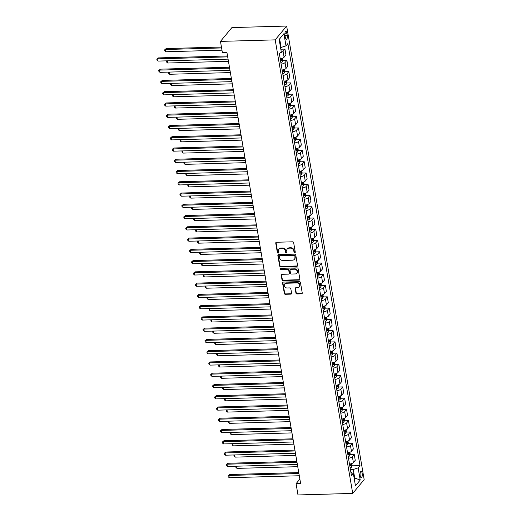<?xml version="1.0" encoding="UTF-8"?>
<svg xmlns="http://www.w3.org/2000/svg" width="521" height="521" viewBox="0 0 521 521"><rect width="100%" height="100%" fill="white"/><g stroke="black" fill="none" stroke-linecap="round" stroke-linejoin="round"><path stroke-width="0.78" d="M294.736 252.698A0.671 0.58 -140.4 0 0 295.257 252.06L293.655 242.662A0.957 0.834 -140.4 0 0 292.607 241.809L276.488 242.258A0.957 0.834 -140.4 0 0 275.746 243.164L277.354 252.561A0.671 0.58 -140.4 0 0 278.605 252.522L278.396 251.311A3.061 2.657 -140.4 0 1 278.904 249.272A3.061 2.657 -140.4 0 1 280.78 248.4L282.121 248.361A3.061 2.657 -140.4 0 1 285.469 251.109L285.677 252.327A0.671 0.58 -140.4 0 0 286.934 252.294L286.726 251.076A3.061 2.657 -140.4 0 1 287.227 249.045A3.061 2.657 -140.4 0 1 289.103 248.165L290.451 248.133A3.061 2.657 -140.4 0 1 293.798 250.881L294.007 252.092A0.671 0.58 -140.4 0 0 294.736 252.698M287.227 249.045L287.54 248.667A3.061 2.657 -140.4 0 1 289.416 247.794L290.757 247.755A3.061 2.657 -140.4 0 1 294.105 250.503L294.313 251.721A0.671 0.58 -140.4 0 0 295.257 252.281M276.091 242.369A0.957 0.834 -140.4 0 0 276.052 242.793L277.66 252.19A0.671 0.58 -140.4 0 0 278.605 252.744M278.904 249.272L279.21 248.901A3.061 2.657 -140.4 0 1 281.086 248.029L282.434 247.989A3.061 2.657 -140.4 0 1 285.782 250.738L285.99 251.956A0.671 0.58 -140.4 0 0 286.928 252.509M362.16 473.335A3.119 1.101 88.4 0 0 361.086 471.407A3.119 1.101 88.4 0 0 360.18 475.725A3.119 1.101 88.4 0 0 361.261 477.653A3.119 1.101 88.4 0 0 362.16 473.335M295.935 293.108A0.957 0.834 -140.4 0 0 296.977 293.968L301.503 293.844A0.957 0.834 -140.4 0 0 302.245 292.932L300.461 282.499A0.957 0.834 -140.4 0 0 299.412 281.64L283.3 282.089A0.957 0.834 -140.4 0 0 282.558 283.001L284.336 293.434A0.957 0.834 -140.4 0 0 285.384 294.293L290.848 294.137A0.957 0.834 -140.4 0 0 291.591 293.232L290.829 288.764A0.957 0.834 -140.4 0 0 289.78 287.905L287.071 287.983A2.559 2.221 -140.4 0 1 284.609 286.576A2.559 2.221 -140.4 0 1 284.694 283.984A2.559 2.221 -140.4 0 1 286.263 283.248L296.872 282.955A2.559 2.221 -140.4 0 1 299.341 284.355A2.559 2.221 -140.4 0 1 299.249 286.954A2.559 2.221 -140.4 0 1 297.68 287.683L295.915 287.735A0.957 0.834 -140.4 0 0 295.173 288.641L295.935 293.108L296.241 292.737A0.957 0.834 -140.4 0 0 297.289 293.597L301.809 293.466A0.957 0.834 -140.4 0 0 302.213 293.356M275.192 39.863L220.468 41.393L222.389 52.654L226.948 52.523L300.63 483.56L296.071 483.69L297.992 494.95L352.724 493.42L275.192 39.863L286.641 26.05L364.166 479.607L352.724 493.42M296.801 266.342A0.957 0.834 -140.4 0 0 297.543 265.436L295.759 254.997A0.957 0.834 -140.4 0 0 294.717 254.144L278.598 254.593A0.957 0.834 -140.4 0 0 277.856 255.498L279.64 265.931A0.957 0.834 -140.4 0 0 280.682 266.791L296.801 266.342L297.107 265.97A0.957 0.834 -140.4 0 0 297.511 265.853M298.11 268.751L299.894 279.184A0.957 0.834 -140.4 0 1 299.152 280.09L283.033 280.545A0.957 0.834 -140.4 0 1 281.985 279.686L281.223 275.218A0.957 0.834 -140.4 0 1 281.972 274.306L288.504 274.124A0.957 0.834 -140.4 0 0 289.246 273.219L288.745 270.256A0.957 0.834 -140.4 0 0 287.696 269.396L280.891 269.585A0.671 0.58 -140.4 0 1 280.682 268.348L297.068 267.892A0.957 0.834 -140.4 0 1 298.11 268.751M284.98 35.552L285.319 37.532A3.022 1.068 88.4 0 0 286.361 39.401A3.022 1.068 88.4 0 0 287.234 35.22L286.895 33.233A3.022 1.068 88.4 0 0 285.853 31.371A3.022 1.068 88.4 0 0 284.98 35.552M283.912 33.683L285.996 45.848L281.106 47.444L279.647 38.88L283.912 33.683L279.152 39.433L281.229 51.592L279.36 53.852L351.499 475.881L353.368 473.622L350.874 472.234M352.02 465.839L360.004 465.618L287.866 43.588L285.996 45.848M360.004 465.618L358.135 467.878L360.213 480.036L355.446 485.787L353.368 473.622M220.468 41.393L231.91 27.58L286.641 26.05M299.868 479.105L296.071 483.69M279.647 38.88L279.158 39.472M281.106 47.444L280.526 47.457M354.124 478.044L354.71 478.031L353.245 469.473L350.418 469.551M354.221 478.617L354.71 478.031L360.213 480.036M280.826 49.215L284.954 49.098L283.085 51.358A3.901 1.361 170.3 0 1 280.344 52.667M280.194 58.73A3.901 1.361 170.3 0 0 284.088 57.212L285.957 54.952L284.954 49.098M282.734 60.475L286.882 60.358L285.013 62.618A3.901 1.361 170.3 0 1 281.119 64.135M282.115 69.99A3.901 1.361 170.3 0 0 286.009 68.472L287.885 66.213L286.882 60.358M284.655 71.735L288.81 71.618L286.934 73.878A3.901 1.361 170.3 0 1 283.04 75.395M284.043 81.25A3.901 1.361 170.3 0 0 287.937 79.733L289.806 77.473L288.81 71.618M286.583 82.995L290.731 82.878L288.862 85.138A3.901 1.361 170.3 0 1 284.967 86.655M285.964 92.51A3.901 1.361 170.3 0 0 289.858 90.993L291.734 88.733L290.731 82.878M288.504 94.255L292.659 94.138L290.783 96.398A3.901 1.361 170.3 0 1 286.889 97.915M287.892 103.77A3.901 1.361 170.3 0 0 291.786 102.253L293.655 99.993L292.659 94.138M290.431 105.516L294.58 105.398L292.711 107.658A3.901 1.361 170.3 0 1 288.816 109.176M289.819 115.03A3.901 1.361 170.3 0 0 293.714 113.513L295.583 111.253L294.58 105.398M292.353 116.776L296.508 116.658L294.632 118.918A3.901 1.361 170.3 0 1 290.738 120.436M291.74 126.29A3.901 1.361 170.3 0 0 295.635 124.773L297.504 122.513L296.508 116.658M294.28 128.036L298.429 127.919L296.56 130.178A3.901 1.361 170.3 0 1 292.665 131.696M293.668 137.551A3.901 1.361 170.3 0 0 297.563 136.033L299.432 133.773L298.429 127.919M296.202 139.296L300.356 139.179L298.481 141.438A3.901 1.361 170.3 0 1 294.593 142.956M295.589 148.811A3.901 1.361 170.3 0 0 299.484 147.293L301.359 145.033L300.356 139.179M298.129 150.556L302.278 150.439L300.409 152.699A3.901 1.361 170.3 0 1 296.514 154.216M297.517 160.071A3.901 1.361 170.3 0 0 301.412 158.553L303.281 156.293L302.278 150.439M300.05 161.816L304.205 161.699L302.336 163.959A3.901 1.361 170.3 0 1 298.442 165.476M299.438 171.331A3.901 1.361 170.3 0 0 303.333 169.813L305.208 167.554L304.205 161.699M301.978 173.076L306.127 172.959L304.257 175.219A3.901 1.361 170.3 0 1 300.363 176.736M301.366 182.591A3.901 1.361 170.3 0 0 305.26 181.074L307.13 178.814L306.127 172.959M303.906 184.336L308.054 184.219L306.185 186.479A3.901 1.361 170.3 0 1 302.291 187.996M303.287 193.851A3.901 1.361 170.3 0 0 307.182 192.334L309.057 190.074L308.054 184.219M305.827 195.596L309.982 195.479L308.106 197.739A3.901 1.361 170.3 0 1 304.212 199.256M305.215 205.111A3.901 1.361 170.3 0 0 309.109 203.594L310.978 201.334L309.982 195.479M307.755 206.857L311.903 206.739L310.034 208.999A3.901 1.361 170.3 0 1 306.14 210.517M307.136 216.371A3.901 1.361 170.3 0 0 311.03 214.854L312.906 212.594L311.903 206.739M309.676 218.117L313.831 217.999L311.955 220.259A3.901 1.361 170.3 0 1 308.061 221.777M309.064 227.631A3.901 1.361 170.3 0 0 312.958 226.114L314.827 223.854L313.831 217.999M311.604 229.377L315.752 229.26L313.883 231.519A3.901 1.361 170.3 0 1 309.988 233.037M310.991 238.892A3.901 1.361 170.3 0 0 314.886 237.374L316.755 235.114L315.752 229.26M313.525 240.637L317.68 240.52L315.804 242.779A3.901 1.361 170.3 0 1 311.91 244.297M312.913 250.152A3.901 1.361 170.3 0 0 316.807 248.634L318.676 246.374L317.68 240.52M315.452 251.897L319.601 251.78L317.732 254.04A3.901 1.361 170.3 0 1 313.837 255.557M314.84 261.412A3.901 1.361 170.3 0 0 318.735 259.894L320.604 257.635L319.601 251.78M317.374 263.157L321.529 263.04L319.653 265.3A3.901 1.361 170.3 0 1 315.765 266.817M316.761 272.672A3.901 1.361 170.3 0 0 320.656 271.154L322.532 268.895L321.529 263.04M319.301 274.417L323.45 274.3L321.581 276.56A3.901 1.361 170.3 0 1 317.686 278.077M318.689 283.932A3.901 1.361 170.3 0 0 322.584 282.415L324.453 280.155L323.45 274.3M321.223 285.677L325.378 285.56L323.508 287.82A3.901 1.361 170.3 0 1 319.614 289.337M320.61 295.192A3.901 1.361 170.3 0 0 324.505 293.675L326.38 291.415L325.378 285.56M323.15 296.937L327.299 296.82L325.43 299.08A3.901 1.361 170.3 0 1 321.535 300.597M322.538 306.452A3.901 1.361 170.3 0 0 326.433 304.935L328.302 302.675L327.299 296.82M325.078 308.198L329.226 308.08L327.357 310.34A3.901 1.361 170.3 0 1 323.463 311.858M324.459 317.712A3.901 1.361 170.3 0 0 328.354 316.195L330.229 313.942L329.226 308.08M326.999 319.458L331.154 319.34L329.279 321.6A3.901 1.361 170.3 0 1 325.384 323.118M326.387 328.972A3.901 1.361 170.3 0 0 330.281 327.455L332.151 325.202L331.154 319.34M328.927 330.718L333.075 330.601L331.206 332.86A3.901 1.361 170.3 0 1 327.312 334.378M328.308 340.233A3.901 1.361 170.3 0 0 332.203 338.715L334.078 336.462L333.075 330.601M330.848 341.978L335.003 341.861L333.127 344.12A3.901 1.361 170.3 0 1 329.233 345.638M330.236 351.493A3.901 1.361 170.3 0 0 334.13 349.975L335.999 347.722L335.003 341.861M332.776 353.238L336.924 353.121L335.055 355.381A3.901 1.361 170.3 0 1 331.161 356.898M332.164 362.753A3.901 1.361 170.3 0 0 336.058 361.235L337.927 358.982L336.924 353.121M334.697 364.498L338.852 364.381L336.976 366.641A3.901 1.361 170.3 0 1 333.082 368.158M334.085 374.013A3.901 1.361 170.3 0 0 337.979 372.495L339.848 370.242L338.852 364.381M336.625 375.758L340.773 375.641L338.904 377.901A3.901 1.361 170.3 0 1 335.01 379.418M336.012 385.273A3.901 1.361 170.3 0 0 339.907 383.756L341.776 381.502L340.773 375.641M338.546 387.018L342.701 386.901L340.825 389.161A3.901 1.361 170.3 0 1 336.937 390.678M337.934 396.533A3.901 1.361 170.3 0 0 341.828 395.016L343.697 392.762L342.701 386.901M340.473 398.278L344.622 398.161L342.753 400.421A3.901 1.361 170.3 0 1 338.858 401.938M339.861 407.793A3.901 1.361 170.3 0 0 343.756 406.276L345.625 404.022L344.622 398.161M342.395 409.539L346.55 409.421L344.681 411.681A3.901 1.361 170.3 0 1 340.786 413.199M341.783 419.053A3.901 1.361 170.3 0 0 345.677 417.536L347.553 415.283L346.55 409.421M344.322 420.799L348.471 420.688L346.602 422.941A3.901 1.361 170.3 0 1 342.707 424.459M343.71 430.313A3.901 1.361 170.3 0 0 347.605 428.796L349.474 426.543L348.471 420.688M346.25 432.059L350.399 431.948L348.529 434.201A3.901 1.361 170.3 0 1 344.635 435.719M345.631 441.574A3.901 1.361 170.3 0 0 349.526 440.056L351.401 437.803L350.399 431.948M348.171 443.319L352.326 443.208L350.451 445.462A3.901 1.361 170.3 0 1 346.556 446.979M347.559 452.834A3.901 1.361 170.3 0 0 351.454 451.316L353.323 449.063L352.326 443.208M350.099 454.579L354.247 454.468L352.378 456.722A3.901 1.361 170.3 0 1 348.484 458.239M349.48 464.094A3.901 1.361 170.3 0 0 353.375 462.576L355.25 460.323L354.247 454.468M353.245 469.473L358.135 467.878M278.201 254.704A0.957 0.834 -140.4 0 0 278.162 255.127L279.946 265.56A0.957 0.834 -140.4 0 0 280.995 266.42L297.107 265.97M294.671 256.006A0.671 0.58 -140.4 0 0 293.942 255.407L279.797 255.804A0.671 0.58 -140.4 0 0 279.276 256.436L279.49 257.719A3.061 2.657 -140.4 0 0 282.844 260.467L292.509 260.2A3.061 2.657 -140.4 0 0 294.385 259.321A3.061 2.657 -140.4 0 0 294.893 257.289L294.984 255.635A0.671 0.58 -140.4 0 0 294.248 255.03L293.942 255.407M279.386 255.993L279.692 255.622A0.671 0.58 -140.4 0 1 280.103 255.427L294.248 255.03M294.385 259.321L294.697 258.95A3.061 2.657 -140.4 0 0 295.205 256.918L294.893 257.289M294.984 255.635L295.205 256.918M281.568 274.424A0.957 0.834 -140.4 0 0 281.535 274.847L282.297 279.308A0.957 0.834 -140.4 0 0 283.346 280.168L299.458 279.718A0.957 0.834 -140.4 0 0 299.862 279.608M289.09 273.851L289.402 273.479A0.957 0.834 -140.4 0 0 289.559 272.841L289.051 269.885A0.957 0.834 -140.4 0 0 288.009 269.025L281.203 269.214L280.891 269.585M280.474 268.393A0.671 0.58 -140.4 0 0 281.203 269.214M295.29 273.935A2.559 2.221 -140.4 0 0 296.853 273.206A2.559 2.221 -140.4 0 0 296.944 270.607A2.559 2.221 -140.4 0 0 294.476 269.207L290.738 269.311A0.957 0.834 -140.4 0 0 289.995 270.217L290.503 273.18A0.957 0.834 -140.4 0 0 291.552 274.039L295.29 273.935M296.853 273.206L297.165 272.835A2.559 2.221 -140.4 0 0 297.257 270.236A2.559 2.221 -140.4 0 0 294.788 268.836L294.476 269.207M290.151 269.585L290.464 269.214A0.957 0.834 -140.4 0 1 291.05 268.94L294.788 268.836M295.518 287.846A0.957 0.834 -140.4 0 0 295.479 288.269L296.241 292.737M299.249 286.954L299.562 286.583A2.559 2.221 -140.4 0 0 299.647 283.984A2.559 2.221 -140.4 0 0 297.185 282.584L296.872 282.955M284.694 283.984L285.007 283.606A2.559 2.221 -140.4 0 1 286.576 282.877L297.185 282.584M282.896 282.206A0.957 0.834 -140.4 0 0 282.864 282.623L284.648 293.062A0.957 0.834 -140.4 0 0 285.697 293.916L291.154 293.766A0.957 0.834 -140.4 0 0 291.558 293.655M280.819 49.176L280.702 47.45M221.432 47.027L166.179 48.57L165.404 49.508L165.789 51.755L221.966 50.185M221.581 47.939L165.404 49.508L164.564 49.931L166.179 48.57M165.789 51.755L164.721 50.837L164.564 49.931M227.54 55.975L158.443 57.903L157.668 58.84L227.697 56.88M158.058 61.087L156.984 60.169L156.834 59.264L157.668 58.84L158.058 61.087L228.081 59.133M156.834 59.264L158.443 57.903M282.532 58.163L282.851 60.045L282.389 61.693A2.585 0.905 170.3 0 1 280.832 62.474M280.539 60.768A2.585 0.905 -9.7 0 0 281.75 60.26L281.568 59.179A2.585 0.905 170.3 0 1 280.357 59.687M167.339 60.827L167.71 63.015L228.452 61.322M167.71 63.015L166.642 62.097L166.779 60.846M166.492 61.191L167.195 60.833M284.453 69.423L284.779 71.305L284.31 72.953A2.585 0.905 170.3 0 1 282.76 73.735M282.467 72.028A2.585 0.905 -9.7 0 0 283.678 71.52L283.489 70.439A2.585 0.905 170.3 0 1 282.278 70.947M169.266 72.087L169.638 74.275L230.38 72.582M169.638 74.275L168.57 73.357L168.706 72.106M168.413 72.452L169.117 72.093M286.381 80.683L286.7 82.565L286.237 84.213A2.585 0.905 170.3 0 1 284.681 84.995M284.388 83.288A2.585 0.905 -9.7 0 0 285.599 82.78L285.417 81.699A2.585 0.905 170.3 0 1 284.205 82.207M171.188 83.347L171.565 85.535L232.301 83.842M171.565 85.535L170.491 84.617L170.627 83.367M170.341 83.718L171.044 83.353M229.468 67.235L160.37 69.163L159.595 70.101L229.618 68.14M159.98 72.347L158.912 71.429L158.755 70.524L159.595 70.101L159.98 72.347L230.002 70.394M158.755 70.524L160.37 69.163M231.389 78.495L162.291 80.423L161.523 81.361L231.545 79.4M161.907 83.607L160.833 82.689L160.683 81.784L161.523 81.361L161.907 83.607L231.93 81.654M160.683 81.784L162.291 80.423M233.317 89.755L164.219 91.683L163.444 92.621L233.467 90.661M163.828 94.868L162.76 93.949L162.604 93.044L163.444 92.621L163.828 94.868L233.857 92.914M162.604 93.044L164.219 91.683M288.302 91.943L288.627 93.826L288.159 95.473A2.585 0.905 170.3 0 1 286.609 96.255M286.316 94.548A2.585 0.905 -9.7 0 0 287.527 94.041L287.338 92.959A2.585 0.905 170.3 0 1 286.133 93.467M173.115 94.607L173.486 96.795L234.229 95.102M173.486 96.795L172.418 95.877L172.555 94.627M172.262 94.978L172.972 94.614M235.238 101.015L166.14 102.943L165.372 103.881L235.394 101.921M165.756 106.128L164.688 105.209L164.532 104.304L165.372 103.881L165.756 106.128L235.779 104.174M164.532 104.304L166.14 102.943M290.23 103.204L290.549 105.086L290.086 106.733A2.585 0.905 170.3 0 1 288.53 107.515M288.237 105.809A2.585 0.905 -9.7 0 0 289.448 105.301L289.266 104.22A2.585 0.905 170.3 0 1 288.054 104.728M175.036 105.867L175.414 108.055L236.15 106.362M175.414 108.055L174.34 107.137L174.476 105.887M174.19 106.238L174.893 105.874M292.157 114.464L292.476 116.346L292.014 117.993A2.585 0.905 170.3 0 1 290.457 118.775M290.164 117.069A2.585 0.905 -9.7 0 0 291.376 116.561L291.187 115.48A2.585 0.905 170.3 0 1 289.982 115.988M176.964 117.134L177.335 119.316L238.077 117.622M177.335 119.316L176.267 118.397L176.404 117.147M176.111 117.499L176.821 117.134M294.078 125.724L294.398 127.606L293.935 129.254A2.585 0.905 170.3 0 1 292.379 130.035M292.092 128.329A2.585 0.905 -9.7 0 0 293.297 127.821L293.115 126.74A2.585 0.905 170.3 0 1 291.903 127.248M178.885 128.394L179.263 130.576L240.005 128.882M179.263 130.576L178.195 129.657L178.325 128.407M178.039 128.759L178.742 128.394M296.006 136.984L296.325 138.866L295.863 140.514A2.585 0.905 170.3 0 1 294.306 141.295M294.013 139.589A2.585 0.905 -9.7 0 0 295.225 139.081L295.036 138.006A2.585 0.905 170.3 0 1 293.831 138.508M180.813 139.654L181.184 141.842L241.926 140.142M181.184 141.842L180.116 140.917L180.253 139.667M179.96 140.019L180.67 139.654M297.927 148.244L298.253 150.126L297.784 151.774A2.585 0.905 170.3 0 1 296.234 152.555M295.941 150.849A2.585 0.905 -9.7 0 0 297.146 150.348L296.963 149.266A2.585 0.905 170.3 0 1 295.752 149.768M182.734 150.914L183.112 153.102L243.854 151.403M183.112 153.102L182.044 152.178L182.174 150.927M181.888 151.279L182.591 150.914M237.166 112.276L168.068 114.203L167.293 115.141L237.322 113.181M167.677 117.388L166.609 116.47L166.453 115.564L167.293 115.141L167.677 117.388L237.706 115.434M166.453 115.564L168.068 114.203M239.087 123.536L169.989 125.463L169.221 126.401L239.243 124.441M169.605 128.648L168.537 127.73L168.381 126.824L169.221 126.401L169.605 128.648L239.627 126.694M168.381 126.824L169.989 125.463M241.015 134.796L171.917 136.723L171.142 137.661L241.171 135.701M171.526 139.908L170.458 138.99L170.308 138.085L171.142 137.661L171.526 139.908L241.555 137.954M170.308 138.085L171.917 136.723M242.936 146.056L173.845 147.984L173.07 148.921L243.092 146.961M173.454 151.168L172.386 150.25L172.23 149.345L173.07 148.921L173.454 151.168L243.476 149.214M172.23 149.345L173.845 147.984M244.863 157.316L175.766 159.244L174.991 160.181L245.02 158.221M175.375 162.428L174.307 161.51L174.157 160.605L174.991 160.181L175.375 162.428L245.404 160.475M174.157 160.605L175.766 159.244M299.855 159.504L300.174 161.386L299.712 163.034A2.585 0.905 170.3 0 1 298.155 163.815M297.862 162.109A2.585 0.905 -9.7 0 0 299.074 161.608L298.891 160.527A2.585 0.905 170.3 0 1 297.68 161.028M184.662 162.174L185.033 164.362L245.775 162.663M185.033 164.362L183.965 163.438L184.102 162.187M183.815 162.539L184.519 162.174M246.785 168.576L177.694 170.504L176.919 171.442L246.941 169.481M177.303 173.688L176.235 172.77L176.078 171.865L176.919 171.442L177.303 173.688L247.325 171.735M176.078 171.865L177.694 170.504M301.776 170.764L302.102 172.646L301.633 174.294A2.585 0.905 170.3 0 1 300.083 175.076M299.79 173.369A2.585 0.905 -9.7 0 0 300.995 172.868L300.812 171.787A2.585 0.905 170.3 0 1 299.601 172.288M186.583 173.434L186.961 175.623L247.703 173.923M186.961 175.623L185.893 174.698L186.023 173.447M185.736 173.799L186.44 173.434M248.712 179.836L179.615 181.764L178.84 182.702L248.869 180.741M179.231 184.948L178.156 184.03L178.006 183.125L178.84 182.702L179.231 184.948L249.253 182.995M178.006 183.125L179.615 181.764M303.704 182.024L304.023 183.906L303.561 185.554A2.585 0.905 170.3 0 1 302.004 186.336M301.711 184.629A2.585 0.905 -9.7 0 0 302.922 184.128L302.74 183.047A2.585 0.905 170.3 0 1 301.529 183.548M188.511 184.695L188.882 186.883L249.624 185.183M188.882 186.883L187.814 185.958L187.951 184.708M187.664 185.059L188.368 184.695M250.64 191.096L181.542 193.024L180.767 193.962L250.79 192.002M181.152 196.209L180.084 195.29L179.927 194.385L180.767 193.962L181.152 196.209L251.174 194.255M179.927 194.385L181.542 193.024M305.625 193.284L305.951 195.167L305.482 196.814A2.585 0.905 170.3 0 1 303.932 197.596M303.639 195.889A2.585 0.905 -9.7 0 0 304.85 195.388L304.661 194.307A2.585 0.905 170.3 0 1 303.45 194.808M190.439 195.955L190.81 198.143L251.552 196.443M190.81 198.143L189.742 197.218L189.878 195.968M189.585 196.319L190.289 195.955M252.561 202.356L183.464 204.284L182.695 205.222L252.718 203.262M183.079 207.469L182.005 206.55L181.855 205.645L182.695 205.222L183.079 207.469L253.102 205.515M181.855 205.645L183.464 204.284M307.553 204.545L307.872 206.427L307.41 208.074A2.585 0.905 170.3 0 1 305.853 208.856M305.56 207.15A2.585 0.905 -9.7 0 0 306.771 206.648L306.589 205.567A2.585 0.905 170.3 0 1 305.378 206.069M192.36 207.215L192.737 209.403L253.473 207.703M192.737 209.403L191.663 208.478L191.8 207.228M191.513 207.579L192.216 207.215M254.489 213.617L185.391 215.544L184.616 216.482L254.639 214.522M185.001 218.729L183.933 217.811L183.776 216.905L184.616 216.482L185.001 218.729L255.03 216.775M183.776 216.905L185.391 215.544M309.474 215.805L309.8 217.687L309.331 219.334A2.585 0.905 170.3 0 1 307.781 220.116M307.488 218.41A2.585 0.905 -9.7 0 0 308.699 217.908L308.51 216.827A2.585 0.905 170.3 0 1 307.305 217.329M194.287 218.475L194.659 220.663L255.401 218.963M194.659 220.663L193.591 219.738L193.727 218.488M193.434 218.84L194.144 218.475M256.41 224.877L187.313 226.804L186.544 227.742L256.566 225.782M186.928 229.989L185.86 229.071L185.704 228.165L186.544 227.742L186.928 229.989L256.951 228.035M185.704 228.165L187.313 226.804M311.402 227.065L311.721 228.947L311.258 230.595A2.585 0.905 170.3 0 1 309.702 231.376M309.409 229.67A2.585 0.905 -9.7 0 0 310.62 229.168L310.438 228.087A2.585 0.905 170.3 0 1 309.227 228.589M196.209 229.735L196.586 231.923L257.322 230.223M196.586 231.923L195.512 230.998L195.649 229.748M195.362 230.1L196.065 229.735M313.329 238.325L313.649 240.207L313.186 241.855A2.585 0.905 170.3 0 1 311.63 242.643M311.337 240.93A2.585 0.905 -9.7 0 0 312.548 240.428L312.359 239.347A2.585 0.905 170.3 0 1 311.154 239.849M198.136 240.995L198.508 243.183L259.25 241.483M198.508 243.183L197.439 242.258L197.576 241.008M197.283 241.36L197.993 240.995M315.251 249.585L315.57 251.467L315.107 253.115A2.585 0.905 170.3 0 1 313.551 253.903M313.264 252.19A2.585 0.905 -9.7 0 0 314.469 251.689L314.287 250.608A2.585 0.905 170.3 0 1 313.075 251.109M200.057 252.255L200.435 254.443L261.177 252.744M200.435 254.443L199.367 253.519L199.497 252.268M199.211 252.62L199.914 252.255M317.178 260.845L317.497 262.727L317.035 264.375A2.585 0.905 170.3 0 1 315.479 265.163M315.185 263.45A2.585 0.905 -9.7 0 0 316.397 262.949L316.208 261.868A2.585 0.905 170.3 0 1 315.003 262.369M201.985 263.515L202.356 265.703L263.098 264.004M202.356 265.703L201.288 264.779L201.425 263.528M201.132 263.88L201.842 263.515M319.099 272.105L319.425 273.987L318.956 275.635A2.585 0.905 170.3 0 1 317.406 276.423M317.113 274.71A2.585 0.905 -9.7 0 0 318.318 274.209L318.136 273.128A2.585 0.905 170.3 0 1 316.924 273.629M203.906 274.775L204.284 276.964L265.026 275.264M204.284 276.964L203.216 276.039L203.346 274.788M203.06 275.14L203.763 274.775M321.027 283.365L321.346 285.248L320.884 286.895A2.585 0.905 170.3 0 1 319.327 287.683M319.034 285.97A2.585 0.905 -9.7 0 0 320.246 285.469L320.063 284.388A2.585 0.905 170.3 0 1 318.852 284.889M205.834 286.036L206.205 288.224L266.947 286.524M206.205 288.224L205.137 287.299L205.274 286.049M204.987 286.4L205.691 286.036M322.948 294.625L323.274 296.508L322.805 298.155A2.585 0.905 170.3 0 1 321.255 298.943M320.962 297.231A2.585 0.905 -9.7 0 0 322.167 296.729L321.985 295.648A2.585 0.905 170.3 0 1 320.773 296.149M207.755 297.296L208.133 299.484L268.875 297.784M208.133 299.484L207.065 298.559L207.195 297.309M206.909 297.66L207.612 297.296M324.876 305.886L325.195 307.768L324.733 309.415A2.585 0.905 170.3 0 1 323.176 310.203M322.883 308.491A2.585 0.905 -9.7 0 0 324.095 307.989L323.912 306.908A2.585 0.905 170.3 0 1 322.701 307.41M209.683 308.556L210.054 310.744L270.796 309.044M210.054 310.744L208.986 309.819L209.123 308.569M208.836 308.92L209.54 308.556M326.797 317.146L327.123 319.028L326.654 320.675A2.585 0.905 170.3 0 1 325.104 321.464M324.811 319.751A2.585 0.905 -9.7 0 0 326.022 319.249L325.833 318.168A2.585 0.905 170.3 0 1 324.622 318.67M211.611 319.816L211.982 322.004L272.724 320.304M211.982 322.004L210.914 321.079L211.051 319.829M210.758 320.181L211.461 319.816M328.725 328.406L329.044 330.288L328.582 331.936A2.585 0.905 170.3 0 1 327.025 332.724M326.732 331.011A2.585 0.905 -9.7 0 0 327.943 330.509L327.761 329.428A2.585 0.905 170.3 0 1 326.55 329.93M213.532 331.076L213.91 333.264L274.645 331.564M213.91 333.264L212.835 332.339L212.972 331.089M212.685 331.441L213.389 331.076M330.646 339.666L330.972 341.548L330.503 343.196A2.585 0.905 170.3 0 1 328.953 343.984M328.66 342.271A2.585 0.905 -9.7 0 0 329.871 341.769L329.682 340.688A2.585 0.905 170.3 0 1 328.477 341.19M215.46 342.336L215.831 344.524L276.573 342.825M215.831 344.524L214.763 343.6L214.899 342.349M214.606 342.701L215.316 342.336M332.574 350.926L332.893 352.808L332.431 354.456A2.585 0.905 170.3 0 1 330.874 355.244M330.581 353.531A2.585 0.905 -9.7 0 0 331.792 353.03L331.61 351.949A2.585 0.905 170.3 0 1 330.399 352.45M217.381 353.596L217.758 355.784L278.494 354.085M217.758 355.784L216.684 354.86L216.821 353.609M216.534 353.961L217.237 353.596M334.502 362.186L334.821 364.068L334.358 365.716A2.585 0.905 170.3 0 1 332.802 366.504M332.509 364.791A2.585 0.905 -9.7 0 0 333.72 364.29L333.531 363.209A2.585 0.905 170.3 0 1 332.326 363.71M219.308 364.856L219.68 367.045L280.422 365.345M219.68 367.045L218.612 366.12L218.748 364.869M218.455 365.221L219.165 364.856M336.423 373.446L336.742 375.328L336.279 376.976A2.585 0.905 170.3 0 1 334.723 377.764M334.436 376.051A2.585 0.905 -9.7 0 0 335.641 375.55L335.459 374.469A2.585 0.905 170.3 0 1 334.248 374.97M221.23 376.116L221.607 378.305L282.349 376.605M221.607 378.305L220.539 377.38L220.67 376.129M220.383 376.481L221.086 376.116M338.35 384.706L338.67 386.589L338.207 388.236A2.585 0.905 170.3 0 1 336.651 389.024M336.358 387.311A2.585 0.905 -9.7 0 0 337.569 386.81L337.38 385.729A2.585 0.905 170.3 0 1 336.175 386.23M223.157 387.377L223.529 389.565L284.271 387.865M223.529 389.565L222.46 388.64L222.597 387.39M222.304 387.741L223.014 387.377M340.272 395.967L340.597 397.849L340.128 399.496A2.585 0.905 170.3 0 1 338.578 400.284M338.285 398.572A2.585 0.905 -9.7 0 0 339.49 398.07L339.308 396.989A2.585 0.905 170.3 0 1 338.096 397.49M225.079 398.637L225.456 400.825L286.198 399.125M225.456 400.825L224.388 399.9L224.518 398.65M224.232 399.001L224.935 398.637M342.199 407.227L342.518 409.109L342.056 410.756A2.585 0.905 170.3 0 1 340.5 411.544M340.206 409.832A2.585 0.905 -9.7 0 0 341.418 409.33L341.235 408.249A2.585 0.905 170.3 0 1 340.024 408.751M227.006 409.897L227.377 412.085L288.12 410.385M227.377 412.085L226.309 411.16L226.446 409.91M226.16 410.261L226.863 409.897M344.12 418.487L344.446 420.369L343.977 422.017A2.585 0.905 170.3 0 1 342.427 422.805M342.134 421.092A2.585 0.905 -9.7 0 0 343.339 420.59L343.157 419.509A2.585 0.905 170.3 0 1 341.945 420.011M228.927 421.157L229.305 423.345L290.047 421.645M229.305 423.345L228.237 422.42L228.367 421.17M228.081 421.522L228.784 421.157M258.338 236.137L189.24 238.064L188.465 239.002L258.488 237.042M188.849 241.249L187.781 240.331L187.625 239.426L188.465 239.002L188.849 241.249L258.878 239.295M187.625 239.426L189.24 238.064M260.259 247.397L191.161 249.325L190.393 250.262L260.415 248.302M190.777 252.509L189.709 251.591L189.553 250.686L190.393 250.262L190.777 252.509L260.8 250.555M189.553 250.686L191.161 249.325M262.187 258.657L193.089 260.585L192.314 261.522L262.343 259.562M192.698 263.769L191.63 262.851L191.481 261.946L192.314 261.522L192.698 263.769L262.727 261.816M191.481 261.946L193.089 260.585M264.108 269.917L195.017 271.845L194.242 272.783L264.264 270.822M194.626 275.029L193.558 274.111L193.402 273.212L194.242 272.783L194.626 275.029L264.648 273.076M193.402 273.212L195.017 271.845M266.036 281.177L196.938 283.105L196.163 284.043L266.192 282.082M196.547 286.29L195.479 285.371L195.329 284.473L196.163 284.043L196.547 286.29L266.576 284.336M195.329 284.473L196.938 283.105M267.957 292.437L198.866 294.365L198.091 295.303L268.113 293.343M198.475 297.55L197.407 296.631L197.251 295.733L198.091 295.303L198.475 297.55L268.497 295.596M197.251 295.733L198.866 294.365M269.885 303.697L200.787 305.625L200.012 306.563L270.041 304.603M200.403 308.81L199.328 307.891L199.178 306.993L200.012 306.563L200.403 308.81L270.425 306.856M199.178 306.993L200.787 305.625M271.806 314.958L202.715 316.885L201.94 317.823L271.962 315.863M202.324 320.07L201.256 319.152L201.099 318.253L201.94 317.823L202.324 320.07L272.346 318.116M201.099 318.253L202.715 316.885M273.733 326.218L204.636 328.145L203.867 329.083L273.89 327.123M204.252 331.336L203.177 330.412L203.027 329.513L203.867 329.083L204.252 331.336L274.274 329.376M203.027 329.513L204.636 328.145M275.661 337.478L206.563 339.405L205.788 340.343L275.811 338.383M206.173 342.597L205.105 341.672L204.948 340.773L205.788 340.343L206.173 342.597L276.202 340.636M204.948 340.773L206.563 339.405M277.582 348.738L208.485 350.666L207.716 351.603L277.739 349.643M208.1 353.857L207.032 352.932L206.876 352.033L207.716 351.603L208.1 353.857L278.123 351.896M206.876 352.033L208.485 350.666M279.51 359.998L210.412 361.926L209.637 362.863L279.66 360.903M210.022 365.117L208.954 364.192L208.797 363.293L209.637 362.863L210.022 365.117L280.051 363.157M208.797 363.293L210.412 361.926M281.431 371.258L212.334 373.186L211.565 374.124L281.587 372.163M211.949 376.377L210.881 375.452L210.725 374.553L211.565 374.124L211.949 376.377L281.972 374.417M210.725 374.553L212.334 373.186M283.359 382.518L214.261 384.446L213.486 385.384L283.515 383.423M213.87 387.637L212.802 386.712L212.653 385.814L213.486 385.384L213.87 387.637L283.899 385.677M212.653 385.814L214.261 384.446M285.28 393.778L216.189 395.706L215.414 396.644L285.436 394.684M215.798 398.897L214.73 397.972L214.574 397.074L215.414 396.644L215.798 398.897L285.821 396.937M214.574 397.074L216.189 395.706M287.208 405.038L218.11 406.966L217.335 407.904L287.364 405.944M217.719 410.157L216.651 409.232L216.502 408.334L217.335 407.904L217.719 410.157L287.748 408.197M216.502 408.334L218.11 406.966M289.129 416.299L220.038 418.226L219.263 419.164L289.285 417.204M219.647 421.417L218.579 420.493L218.423 419.594L219.263 419.164L219.647 421.417L289.669 419.457M218.423 419.594L220.038 418.226M291.057 427.559L221.959 429.486L221.184 430.424L291.213 428.464M221.575 432.677L220.5 431.753L220.35 430.854L221.184 430.424L221.575 432.677L291.597 430.717M220.35 430.854L221.959 429.486M346.048 429.747L346.367 431.629L345.905 433.277A2.585 0.905 170.3 0 1 344.348 434.065M344.055 432.352A2.585 0.905 -9.7 0 0 345.267 431.85L345.084 430.769A2.585 0.905 170.3 0 1 343.873 431.271M230.855 432.417L231.226 434.605L291.968 432.905M231.226 434.605L230.158 433.68L230.295 432.43M230.008 432.782L230.712 432.417M292.978 438.819L223.887 440.753L223.112 441.684L293.134 439.724M223.496 443.938L222.428 443.013L222.272 442.114L223.112 441.684L223.496 443.938L293.518 441.977M222.272 442.114L223.887 440.753M347.969 441.007L348.295 442.889L347.826 444.537A2.585 0.905 170.3 0 1 346.276 445.325M345.983 443.612A2.585 0.905 -9.7 0 0 347.194 443.111L347.006 442.029A2.585 0.905 170.3 0 1 345.794 442.531M232.783 443.677L233.154 445.865L293.896 444.166M233.154 445.865L232.086 444.941L232.223 443.69M231.93 444.042L232.633 443.677M294.906 450.079L225.808 452.013L225.039 452.944L295.062 450.984M225.424 455.198L224.349 454.273L224.199 453.374L225.039 452.944L225.424 455.198L295.446 453.237M224.199 453.374L225.808 452.013M349.897 452.267L350.216 454.149L349.754 455.797A2.585 0.905 170.3 0 1 348.197 456.585M347.904 454.872A2.585 0.905 -9.7 0 0 349.116 454.371L348.933 453.29A2.585 0.905 170.3 0 1 347.722 453.791M234.704 454.937L235.082 457.125L295.817 455.426M235.082 457.125L234.007 456.201L234.144 454.95M233.857 455.302L234.561 454.937M296.833 461.339L227.736 463.273L226.961 464.204L296.983 462.244M227.345 466.458L226.277 465.533L226.121 464.634L226.961 464.204L227.345 466.458L297.374 464.498M226.121 464.634L227.736 463.273M351.818 463.527L352.144 465.409L351.675 467.057A2.585 0.905 170.3 0 1 350.125 467.845M349.832 466.132A2.585 0.905 -9.7 0 0 351.043 465.631L350.854 464.55A2.585 0.905 170.3 0 1 349.65 465.051M236.632 466.197L237.003 468.386L297.745 466.686M237.003 468.386L235.935 467.461L236.072 466.21M235.779 466.562L236.488 466.197M298.754 472.599L229.657 474.533L228.888 475.465L298.911 473.504M229.273 477.718L228.205 476.793L228.048 475.894L228.888 475.465L229.273 477.718L299.295 475.758M228.048 475.894L229.657 474.533M284.088 57.212L283.085 51.358M286.009 68.472L285.013 62.618M287.937 79.733L286.934 73.878M289.858 90.993L288.862 85.138M291.786 102.253L290.783 96.398M293.714 113.513L292.711 107.658M295.635 124.773L294.632 118.918M297.563 136.033L296.56 130.178M299.484 147.293L298.481 141.438M301.412 158.553L300.409 152.699M303.333 169.813L302.336 163.959M305.26 181.074L304.257 175.219M307.182 192.334L306.185 186.479M309.109 203.594L308.106 197.739M311.03 214.854L310.034 208.999M312.958 226.114L311.955 220.259M314.886 237.374L313.883 231.519M316.807 248.634L315.804 242.779M318.735 259.894L317.732 254.04M320.656 271.154L319.653 265.3M322.584 282.415L321.581 276.56M324.505 293.675L323.508 287.82M326.433 304.935L325.43 299.08M328.354 316.195L327.357 310.34M330.281 327.455L329.279 321.6M332.203 338.715L331.206 332.86M334.13 349.975L333.127 344.12M336.058 361.235L335.055 355.381M337.979 372.495L336.976 366.641M339.907 383.756L338.904 377.901M341.828 395.016L340.825 389.161M343.756 406.276L342.753 400.421M345.677 417.536L344.681 411.681M347.605 428.796L346.602 422.941M349.526 440.056L348.529 434.201M351.454 451.316L350.451 445.462M353.375 462.576L352.378 456.722M284.915 33.292L286.895 33.233M284.941 35.285L287.234 35.22M294.105 250.503L293.798 250.881M290.757 247.755L290.451 248.133M289.416 247.794L289.103 248.165M285.99 251.956L285.677 252.327M285.782 250.738L285.469 251.109M282.434 247.989L282.121 248.361M281.086 248.029L280.78 248.4M277.66 252.19L277.354 252.561M276.052 242.793L275.746 243.164M294.313 251.721L294.007 252.092M280.995 266.42L280.682 266.791M279.946 265.56L279.64 265.931M278.162 255.127L277.856 255.498M280.103 255.427L279.797 255.804M299.458 279.718L299.152 280.09M283.346 280.168L283.033 280.545M282.297 279.308L281.985 279.686M281.535 274.847L281.223 275.218M289.559 272.841L289.246 273.219M289.051 269.885L288.745 270.256M288.009 269.025L287.696 269.396M291.05 268.94L290.738 269.311M295.479 288.269L295.173 288.641M286.576 282.877L286.263 283.248M291.154 293.766L290.848 294.137M285.697 293.916L285.384 294.293M284.648 293.062L284.336 293.434M282.864 282.623L282.558 283.001M301.809 293.466L301.503 293.844M297.289 293.597L296.977 293.968M282.402 61.647L281.841 58.391M280.461 60.299L281.75 60.26M284.323 72.907L283.769 69.651M282.389 71.559L283.678 71.52M286.25 84.168L285.69 80.911M284.31 82.819L285.599 82.78M288.172 95.428L287.618 92.171M286.237 94.08L287.527 94.041M290.099 106.688L289.539 103.432M288.159 105.34L289.448 105.301M292.02 117.948L291.467 114.692M290.086 116.6L291.376 116.561M293.948 129.208L293.388 125.952M292.007 127.86L293.297 127.821M295.869 140.475L295.316 137.212M293.935 139.12L295.225 139.081M297.797 151.735L297.237 148.472M295.856 150.38L297.146 150.348M299.725 162.995L299.165 159.732M297.784 161.64L299.074 161.608M301.646 174.255L301.092 170.992M299.705 172.9L300.995 172.868M303.574 185.515L303.014 182.252M301.633 184.16L302.922 184.128M305.495 196.775L304.941 193.512M303.561 195.421L304.85 195.388M307.423 208.035L306.862 204.773M305.482 206.681L306.771 206.648M309.344 219.295L308.79 216.033M307.41 217.941L308.699 217.908M311.271 230.556L310.711 227.293M309.331 229.201L310.62 229.168M313.193 241.816L312.639 238.553M311.258 240.461L312.548 240.428M315.12 253.076L314.56 249.813M313.18 251.721L314.469 251.689M317.042 264.336L316.488 261.073M315.107 262.981L316.397 262.949M318.969 275.596L318.409 272.333M317.029 274.241L318.318 274.209M320.897 286.856L320.337 283.593M318.956 285.501L320.246 285.469M322.818 298.116L322.265 294.853M320.877 296.762L322.167 296.729M324.746 309.376L324.186 306.114M322.805 308.022L324.095 307.989M326.667 320.636L326.113 317.374M324.733 319.282L326.022 319.249M328.595 331.897L328.035 328.634M326.654 330.542L327.943 330.509M330.516 343.157L329.962 339.894M328.582 341.802L329.871 341.769M332.444 354.417L331.884 351.154M330.503 353.062L331.792 353.03M334.365 365.677L333.811 362.414M332.431 364.322L333.72 364.29M336.292 376.937L335.732 373.674M334.352 375.582L335.641 375.55M338.214 388.197L337.66 384.934M336.279 386.842L337.569 386.81M340.141 399.457L339.581 396.194M338.201 398.103L339.49 398.07M342.069 410.717L341.509 407.455M340.128 409.363L341.418 409.33M343.99 421.977L343.437 418.715M342.05 420.623L343.339 420.59M345.918 433.238L345.358 429.975M343.977 431.883L345.267 431.85M347.839 444.498L347.286 441.235M345.905 443.143L347.194 443.111M349.767 455.758L349.207 452.495M347.826 454.403L349.116 454.371M351.688 467.018L351.134 463.755M349.754 465.663L351.043 465.631"/></g></svg>
